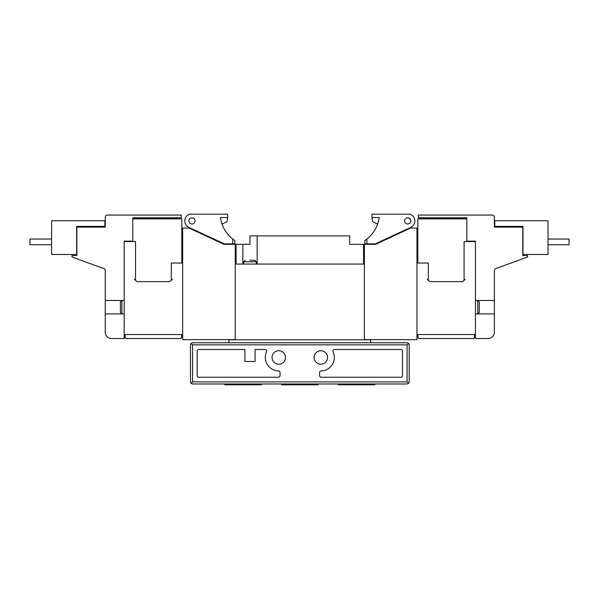 <?xml version="1.0" encoding="UTF-8"?>
<svg xmlns="http://www.w3.org/2000/svg" width="599" height="599" viewBox="0 0 599 599"><rect width="100%" height="100%" fill="white"/><g stroke="black" fill="none" stroke-linecap="round" stroke-linejoin="round"><path stroke-width="0.9" d="M232.756 239.091L234.823 240.611L234.823 243.845L224.326 243.845L188.872 227.373A7.151 7.151 0 0 1 189.539 214.187L227.672 214.187L227.672 217.549L220.395 217.549A33.656 33.656 0 0 0 232.756 239.091L232.756 243.845M195.027 220.919A3.07 3.07 0 0 0 191.957 217.849A3.07 3.07 0 0 0 188.88 220.919A3.07 3.07 0 0 0 191.957 223.989A3.07 3.07 0 0 0 195.027 220.919M187.749 228.069A1.265 1.265 0 0 0 188.872 227.373M235.242 264.077L235.242 339.798L364.387 339.798L364.387 264.077L235.242 264.077L235.242 244.31L223.884 244.31L214.659 239.989L223.929 244.31M231.873 244.31L231.416 243.845M214.659 239.989L189.104 228.069L182.658 228.069L182.658 263.028L171.299 263.028L171.299 279.433L172.437 279.433L169.787 281.62L137.051 281.62L134.408 279.433L135.539 279.433L135.539 241.569L124.18 241.569L124.18 334.542L182.658 334.542L182.658 339.633L235.242 339.633M182.658 334.542L182.658 263.028M124.18 241.569L124.18 241.15L132.806 241.15L132.806 217.804L181.31 217.804L181.31 215.071L107.356 215.071A2.104 2.104 0 0 0 105.252 217.175L105.252 227.141L76.859 227.141L76.859 255.541L72.015 255.541L72.015 257.008L103.867 268.607A2.104 2.104 0 0 1 105.252 270.583L105.252 300.466L124.18 300.466M124.18 313.928L105.252 313.928L105.252 332.228A6.312 6.312 0 0 0 111.564 338.54L124.18 338.54L124.18 334.542M105.252 313.928L105.252 300.466M120.399 312.453L121.867 313.928L121.867 300.466L120.399 301.941L120.399 312.453L120.399 307.197M181.811 263.028L181.811 218.852L132.806 218.852M76.642 254.485L76.642 226.385L104.832 226.385L104.832 220.746L51.611 220.746L51.611 254.485L76.642 254.485M29.95 239.046L51.611 239.046L29.95 239.046L29.95 244.729L51.611 244.729L29.95 244.729M99.561 227.141L100.879 226.385M84.219 226.385L84.219 227.141M177.401 218.852L177.401 218.395L132.806 218.395M125.026 334.542L125.303 337.769A0.839 0.839 0 0 0 126.142 338.54L180.696 338.54A0.839 0.839 0 0 0 181.534 337.769L181.811 334.542M363.548 264.077L363.548 244.31L349.666 244.31L349.666 235.894L249.963 235.894L249.963 244.31L236.081 244.31L236.081 264.077M257.158 264.077L257.158 235.894M242.857 244.31L242.857 264.077M375.708 244.31L384.97 239.989L375.745 244.31L364.387 244.31L364.387 264.077M368.22 243.845L367.756 244.31M410.757 227.373A7.151 7.151 0 0 0 410.098 214.187L371.964 214.187L371.964 217.549L379.234 217.549A33.656 33.656 0 0 1 366.873 239.091L364.813 240.611L364.813 243.845L375.303 243.845L410.757 227.373A1.265 1.265 0 0 0 411.887 228.069M410.749 220.919A3.07 3.07 0 0 0 407.679 217.849A3.07 3.07 0 0 0 404.61 220.919A3.07 3.07 0 0 0 407.679 223.989A3.07 3.07 0 0 0 410.749 220.919M364.387 339.633L416.971 339.633L416.971 334.542L475.449 334.542L475.449 241.569L464.09 241.569L464.09 279.433L465.228 279.433L462.578 281.62L429.85 281.62L427.199 279.433L428.33 279.433L428.33 263.028L416.971 263.028L416.971 228.069L410.532 228.069L384.97 239.989M416.971 263.028L416.971 334.542M466.823 218.852L417.817 218.852L417.817 263.028M475.449 313.928L494.377 313.928L494.377 270.583A2.104 2.104 0 0 1 495.762 268.607L527.614 257.008L527.614 255.541L522.777 255.541L522.777 227.141L494.377 227.141L494.377 217.175A2.104 2.104 0 0 0 492.273 215.071L418.319 215.071L418.319 217.804L466.823 217.804L466.823 241.15L475.449 241.15L475.449 241.569M466.823 218.395L422.235 218.395L422.235 218.852M494.377 300.466L475.449 300.466M475.449 334.542L475.449 338.54L488.073 338.54A6.312 6.312 0 0 0 494.377 332.228L494.377 313.928M479.237 307.197L479.237 312.453L479.237 301.941L477.762 300.466L477.762 313.928L479.237 312.453M522.987 226.385L522.987 254.485L548.018 254.485L548.018 220.746L494.796 220.746L494.796 226.385L522.987 226.385M515.417 227.141L515.417 226.385M498.757 226.385L500.068 227.141M569.05 239.046L548.018 239.046L569.05 239.046L569.05 244.729L548.018 244.729L569.05 244.729M417.817 334.542L418.102 337.769A0.839 0.839 0 0 0 418.933 338.54L473.487 338.54A0.839 0.839 0 0 0 474.326 337.769L474.61 334.542M371.964 217.549L372.451 220.657A2.104 2.104 0 0 0 373.649 222.236L377.617 224.071M235.242 339.798L228.93 339.798L228.93 342.748M370.699 342.748L370.699 339.798L364.387 339.798M250.008 260.295L254.845 260.295L250.008 260.295M222.012 224.071L225.988 222.236A2.104 2.104 0 0 0 227.178 220.657L227.672 217.549M261.958 383.974L261.112 384.813L224.932 384.813L224.093 383.974L407.088 383.974L192.541 383.974L191.059 383.353L192.541 381.87L192.541 344.852L191.059 343.362L192.541 342.748L407.088 342.748L408.578 343.362L409.192 344.852L409.192 381.87L408.578 383.353L407.088 381.87L192.541 381.87M224.093 383.974L192.541 383.974M408.578 383.353L407.088 383.974M191.059 383.353L190.437 381.87L190.437 344.852L191.059 343.362M190.437 381.87L190.437 344.852M409.192 381.87L409.192 344.852M407.088 381.87L407.088 344.852L408.578 343.362M197.168 351.156L197.168 375.558A1.685 1.685 0 0 0 198.853 377.243L278.363 377.243A1.685 1.685 0 0 0 280.04 375.558L280.04 372.608A1.685 1.685 0 0 0 278.408 370.923A13.463 13.463 0 0 1 266.548 351.86A1.685 1.685 0 0 0 265.013 349.479L255.099 349.479L255.099 361.467L244.916 361.467L244.916 349.479L198.853 349.479A1.685 1.685 0 0 0 197.168 351.156M321.221 370.923A1.685 1.685 0 0 0 319.589 372.608L319.589 375.558A1.685 1.685 0 0 0 321.274 377.243L400.776 377.243A1.685 1.685 0 0 0 402.461 375.558L402.461 351.156A1.685 1.685 0 0 0 400.776 349.479L334.616 349.479A1.685 1.685 0 0 0 333.089 351.86A13.463 13.463 0 0 1 321.221 370.923M285.513 357.468A6.731 6.731 0 0 0 278.782 350.737A6.731 6.731 0 0 0 272.051 357.468A6.731 6.731 0 0 0 278.782 364.199A6.731 6.731 0 0 0 285.513 357.468M327.578 357.468A6.731 6.731 0 0 0 320.847 350.737A6.731 6.731 0 0 0 314.116 357.468A6.731 6.731 0 0 0 320.847 364.199A6.731 6.731 0 0 0 327.578 357.468M318.743 383.974L317.904 384.813L281.725 384.813L280.886 383.974M375.536 383.974L374.697 384.813L338.517 384.813L337.679 383.974M366.873 239.091L366.873 243.845M243.696 264.077L243.696 261.763L256.32 261.763L256.32 264.077M407.088 344.852L192.541 344.852M256.32 261.763L254.845 260.295M243.696 261.763L245.171 260.295"/></g></svg>
